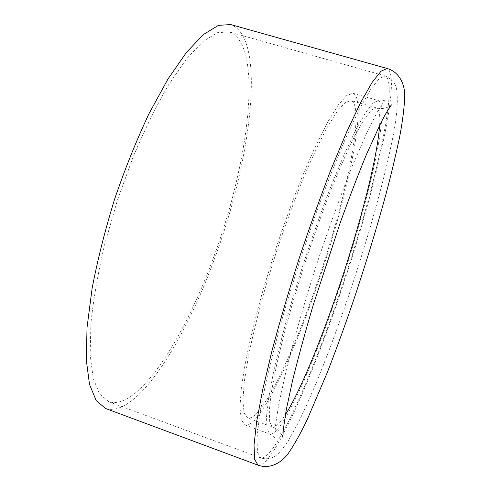<?xml version="1.0" encoding="UTF-8"?>
<svg xmlns="http://www.w3.org/2000/svg" width="491" height="491" viewBox="0 0 491 491"><rect width="100%" height="100%" fill="white"/><g stroke="black" fill="none" stroke-linecap="round" stroke-linejoin="round"><path stroke-width="0.37" stroke-dasharray="2.46 1.84" d="M214.217 255.596C248.949 161.815 264.164 44.442 229.217 31.89L217.36 32.688L202.979 41.514L186.537 58.84L168.744 84.55C156.482 105.626 144.593 129.802 133.086 157.089L117.49 200.027L104.81 243.917C98.04 272.75 93.413 299.289 90.909 323.544L90.148 354.803L93.241 378.487L99.661 394.089L108.781 401.718C138.579 411.255 185.426 336.059 214.217 255.596M105.639 408.512C136.86 418.4 185.512 339.889 215.273 256.676C251.116 159.796 267.165 37.85 230.684 24.55M316.646 286.91C346.523 201.335 368.753 99.575 353.023 93.29L346.904 95.346L338.459 104.718L327.884 121.694L315.572 146.023L302.118 176.852C292.808 200.175 283.755 224.995 274.954 251.312L262.967 290.414C255.872 315.922 250.146 339.226 245.782 360.32L241.4 387.239L239.952 407.186L241.259 419.737L244.997 424.997C258.628 429.024 291.623 359.946 316.646 286.91M316.167 285.965C344.921 203.661 366.065 106.363 351.065 100.557L345.191 102.533L337.09 111.549L326.963 127.838C319.31 142.23 311.098 159.827 302.327 180.645C293.434 202.936 284.786 226.646 276.384 251.779L264.931 289.125C258.156 313.485 252.675 335.764 248.489 355.95L244.279 381.728L242.873 400.859L244.113 412.919L247.691 417.97C260.604 421.886 292.127 356.128 316.167 285.965M338.551 296.724C371.902 199.862 400.005 83.077 385.19 75.945L379.236 78.548L370.601 89.466L359.43 109.106L346.075 137.284C336.267 160.041 326.092 185.819 315.541 214.622L300.204 259.53L286.155 304.862C277.716 334.359 270.762 361.186 265.293 385.349L259.487 415.987L256.953 438.438L257.499 452.346L260.776 457.962C274.162 461.258 310.404 379.678 338.551 296.724M337.409 293.765C367.078 207.73 391.229 106.081 378.401 100.6L373.16 102.92L365.568 112.611L355.772 129.925L344.117 154.622L331.155 185.801C322.071 209.356 313.123 234.379 304.303 260.868L292.12 300.173C284.786 325.766 278.716 349.107 273.917 370.189L268.792 397.004L266.509 416.767L266.944 429.073L269.811 434.038C281.073 437.18 312.491 367.176 337.409 293.765M379.604 125.383C380.31 114.845 379.23 109.014 376.364 107.879L371.331 110.119L364.052 119.436L354.668 136.056C347.462 150.676 339.619 168.505 331.118 189.544C322.446 212.057 313.896 235.956 305.482 261.249L293.839 298.786C286.83 323.238 281.03 345.541 276.427 365.715L271.511 391.401L269.307 410.359L269.706 422.18L272.45 426.949C275.433 427.722 279.747 423.641 285.381 414.711M258.027 465.161C272.075 468.488 309.79 383.348 338.882 297.583C373.307 197.542 402.632 76.185 387.203 68.501M108.781 401.718L260.776 457.962C265.502 459.189 269.584 458.95 273.027 457.238C276.488 456.225 281.674 450.585 288.579 440.323L298.332 422.591L306.482 405.437L316.572 382.059C327.024 356.435 337.391 328.608 347.683 298.577C366.323 243.585 382.968 185.5 391.763 142.537C396.967 117.957 398.502 99.783 396.354 88.03C395.396 83.157 391.677 79.125 385.19 75.945L229.217 31.89M353.023 93.29L378.401 100.6C380.869 101.833 385.883 99.98 385.809 99.63C384.778 100.256 381.894 104.491 377.162 112.341L368.084 129.986L352.157 166.394C340.232 196.48 328.215 229.671 316.112 265.975C304.666 302.137 294.981 335.684 287.051 366.605L278.661 404.854L275.684 424.132C274.929 433.08 274.776 438.095 275.23 439.187C275.746 438.494 273.941 436.775 269.811 434.038L244.997 424.997M391.511 104.89C392.419 104.43 385.711 110.463 376.364 107.879L351.065 100.557M282.926 438.23C283.301 438.346 280.797 429.944 272.45 426.949L247.691 417.97"/><path stroke-width="0.74" d="M387.203 68.501L230.684 24.55L218.397 25.372L203.483 34.493L186.42 52.427L167.934 79.088L149.025 113.642C136.541 140.125 125.082 168.609 114.63 199.1C105.123 229.892 97.611 259.665 92.105 288.42L87.042 327.485L86.281 359.915L89.515 384.459L96.193 400.613L105.639 408.512L258.027 465.161C271.327 470.028 283.215 460.816 288.438 453.162C294.434 444.392 300.682 433.24 307.182 419.707L327.245 372.595C336.071 349.979 344.817 325.963 353.483 300.553C365.826 263.759 376.726 228.033 386.19 193.368C391.806 171.911 396.335 152.83 399.791 136.136C402.718 120.534 404.363 107.191 404.719 96.107C405.001 86.846 400.816 72.404 387.203 68.501L381.034 71.189L372.092 82.47L360.504 102.803L346.64 132.03L331.143 169.168C320.255 197.333 309.514 227.315 298.927 259.119C288.757 291.053 279.784 321.611 271.996 350.789L262.648 389.934L256.646 421.714L254.037 444.975L254.626 459.355L258.027 465.161M285.381 414.711C299.676 392.094 319.672 343.798 337.065 292.863C358.829 229.315 377.358 158.986 379.604 125.383M391.511 104.89C390.609 105.706 386.368 112.126 380.998 122.597L366.728 153.812C358.295 174.195 349.408 197.321 340.067 223.196L313.356 304.598C305.138 332.333 298.172 357.798 292.458 381.004L286.228 409.985L283.221 430.012L282.926 438.23"/></g></svg>
